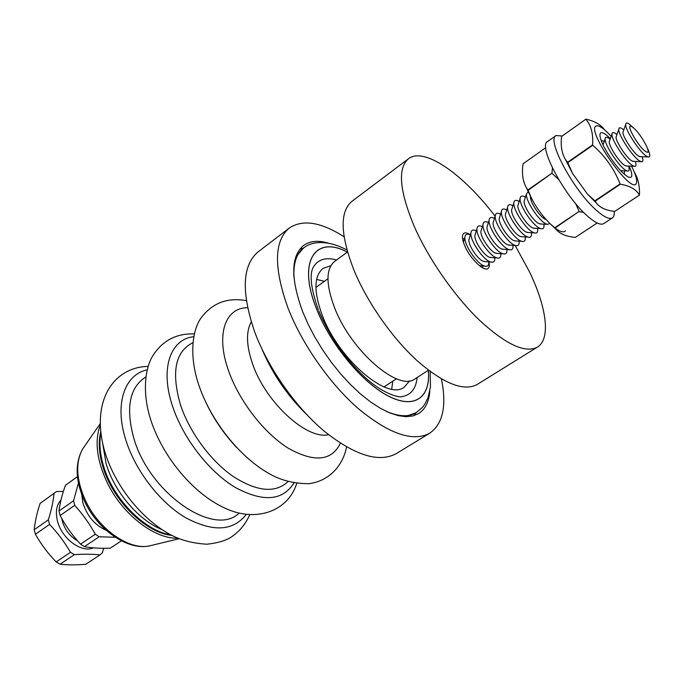 <?xml version="1.0" encoding="UTF-8"?>
<svg xmlns="http://www.w3.org/2000/svg" width="684" height="684" viewBox="0 0 684 684"><rect width="100%" height="100%" fill="white"/><g stroke="black" fill="none" stroke-linecap="round" stroke-linejoin="round"><path stroke-width="1.03" d="M251.267 321.907C245.83 331.663 246.317 345.788 252.712 364.264C265.854 402.645 306.936 439.949 328.508 434.691M61.74 518.549L62.398 521.473C65.083 530.023 70.093 536.453 77.429 540.77M81.781 494.652L82.85 502.714C87.005 515.975 94.785 525.167 106.191 530.297M77.446 476.628L65.45 485.247C62.082 494.523 59.927 503.108 58.995 510.982L73.539 500.808L74.71 505.365L60.132 515.522C65.638 525.928 72.444 535.478 80.541 544.156L84.406 546.644C91.912 548.021 100.531 548.542 110.261 548.183L121.427 540.839M80.541 544.156L95.281 534.255C89.604 523.824 82.747 514.197 74.71 505.365M95.281 534.255L99.154 536.778L84.406 546.644M115.271 537.265L99.154 536.778M60.979 500.03C56.387 505.074 55.259 512.188 57.584 521.379C61.987 538.898 81.832 553.322 93.417 547.833M63.33 491.454L56.618 491.505L40.125 503.398C36.962 512.863 34.987 521.635 34.2 529.741L48.316 519.866L49.564 524.397L35.414 534.247C41.091 544.319 48.008 553.544 56.191 561.915L60.072 564.197C67.554 565.061 76.112 565.087 85.739 564.283L99.967 554.929C92.725 554.074 84.192 553.98 74.376 554.647L60.072 564.197M56.191 561.915L70.495 552.321C64.664 542.25 57.687 532.939 49.564 524.397M70.495 552.321L74.376 554.647M99.967 554.929L102.412 552.732L103.583 548.303M58.995 510.982L60.132 515.522M34.2 529.741L35.414 534.247M495.13 216.238C463.47 174.429 424.157 146.504 408.476 158.756L351.892 201.37C339.58 211.766 340.281 234.74 354.004 270.3C367.257 302.362 392.274 338.118 417.317 360.878C443.882 383.827 463.863 391.675 477.27 384.434L537.453 347.079C551.005 338.862 546.559 307.15 529.407 271.651L515.172 245.505M408.476 158.756C397.438 168.204 399.43 190.93 414.47 226.926C428.877 259.441 454.629 296.36 479.621 320.351C506.032 344.608 525.312 353.517 537.453 347.079M347.515 251.994L334.707 261.331C325.841 268.744 325.781 284.168 334.519 307.595C351.003 351.131 399.046 392.248 415.145 378.782L428.483 370.224M470.387 234.74C467.471 232.868 465.282 232.398 463.82 233.338C461.64 235.245 462.068 239.674 465.111 246.633C470.618 259.142 484.016 271.899 487.914 268.521C489.316 267.495 489.676 265.281 488.974 261.887M417.112 377.525C415.966 388.76 410.862 395.138 401.816 396.643C402.406 397.284 388.632 397.438 368.129 380.133C346.891 361.297 330.44 338.204 318.77 310.869M299.806 249.207L303.388 248.147M429.8 391.385C428.928 401.876 425.243 409.254 418.728 413.512L412.931 415.957L406.065 416.693L398.242 415.667L389.598 412.845L380.304 408.237L370.557 401.918L360.553 393.993L350.533 384.605L340.717 373.968L331.347 362.315L322.643 349.909L314.811 337.05L308.031 324.036L302.456 311.177C290.529 277.969 290.914 256.055 303.619 245.445C309.946 240.913 318.154 240.135 328.252 243.119M441.402 378.919C446.849 405.689 442.993 423.764 429.834 433.126C413.187 442.18 389.504 434.152 358.775 409.032C329.842 384.015 301.747 343.813 287.759 307.364C273.574 267.222 274.104 240.768 289.349 228.003C302.832 219.111 321.078 222.052 344.078 236.809M429.834 433.126L396.464 453.518C379.116 463.017 355.073 455.595 324.319 431.271C295.411 406.997 267.795 367.539 254.491 331.407C241.076 291.589 242.333 265.033 258.27 251.738L289.349 228.003M316.606 279.44L324.387 281.321M409.682 380.791L404.295 387.127C387.64 400.978 338.785 359.63 322.335 315.495C313.623 291.76 313.845 276.071 323.002 268.436L330.859 265.7M100.899 432.912C99.018 442.539 99.847 453.424 103.404 465.556C112.749 498.61 144.692 531.049 170.667 534.777M193.777 336.682C170.419 339.178 159.774 368.454 172.556 406.228C183.021 438.093 208.808 471.473 234.928 487.247C262.913 502.407 282.595 500.979 293.958 482.964M247.591 307.732C225.19 307.561 215.443 334.604 228.678 371.096C239.332 401.311 264.246 433.374 288.494 448.353C314.426 462.717 331.723 461.016 340.401 443.241M100.753 431.638C98.282 441.659 98.949 453.193 102.754 466.24C112.287 500.124 145.658 533.041 171.804 535.367M100.309 424.986C94.495 440.658 96.666 459.614 106.824 481.835C121.872 513.983 154.362 539.172 177.84 538.197M602.373 143.426L603.348 144.016M628.562 166.084C629.716 169.897 629.229 171.504 627.091 170.906L625.851 170.316C618.943 166.657 604.305 144.418 605.135 138.852C605.272 137.022 606.451 136.783 608.666 138.142L610.154 139.22M626.869 166.032L624.894 165.528C619.661 162.724 608.649 145.974 609.264 141.776L609.598 140.819M635.342 161.433C636.548 165.254 636.103 166.87 634 166.272L632.743 165.656C625.869 161.937 611.145 139.553 611.949 134.073C612.086 132.286 613.24 132.08 615.42 133.448L616.951 134.577M633.743 161.381L631.777 160.868C626.578 158.004 615.489 141.152 616.087 137.022L616.421 136.09M642.165 156.747C643.422 160.586 643.02 162.202 640.959 161.621L639.685 160.979C632.845 157.175 618.028 134.654 618.806 129.276C618.926 127.532 620.063 127.344 622.218 128.729L623.782 129.9M640.66 156.704L638.702 156.174C633.529 153.259 622.38 136.296 622.962 132.243L623.278 131.328M647.534 148.462C650.39 154.704 650.535 157.525 647.953 156.927L646.662 156.268C639.865 152.395 624.954 129.729 625.706 124.445C625.817 122.735 626.937 122.581 629.058 123.975L633.452 127.899M645.67 151.455C637.984 146.863 623.919 120.983 632.367 127.079C639.976 131.781 653.81 157.021 645.67 151.455M595.978 202.541L595.499 200.908M523.183 163.724L545.746 147.71L523.183 163.724M531.075 197.428L526.629 188.143L527.962 189.895L552.005 173.146L528.151 190.28L531.075 197.428C536.008 207.355 542.523 216.272 550.62 224.181L554.792 227.729L579.091 211.433L555.075 228.011L555.588 228.875C559.461 233.731 566.053 236.57 575.364 237.382L597.175 222.993M614.189 211.382C614.497 214.708 613.907 216.871 612.419 217.897L603.741 223.6C600.749 225.369 595.49 223.001 587.958 216.486C564.933 197.137 537.53 145.692 547.568 141.571L556.015 135.552L562.214 135.996M612.419 217.897C609.495 219.615 604.288 217.196 596.781 210.621C573.85 191.067 546.191 139.51 556.015 135.552M604.374 129.609C600.68 124.548 594.533 121.059 585.931 119.144L585.846 119.221C591.138 125.352 593.379 133.902 592.583 144.88L592.789 145.264C605.101 156.055 614.206 168.939 620.097 183.928L620.371 184.227C630.041 185.86 636.385 189.494 639.412 195.12L639.472 195.025C639.805 186.074 638.146 178.541 634.487 172.419M631.58 166.195C636.043 175.172 637.574 180.978 636.18 183.62C631.187 194.359 587.077 131.901 595.704 126.241C598.261 124.556 603.408 127.925 611.154 136.364M585.931 119.144L561.632 136.424L585.846 119.221M620.371 184.227L595.165 201.122L596.003 202.678C599.663 207.517 605.896 210.433 614.702 211.424L639.412 195.12M610.359 138.655C605.391 133.671 602.117 131.807 600.518 133.055C599.569 134.098 599.791 136.578 601.176 140.485C604.562 150.241 616.258 167.323 624.133 174.001C627.895 177.224 630.315 178.173 631.4 176.84C632.375 175.215 631.631 171.641 629.16 166.109M462.521 238.365L464.385 238.998M488.795 261.869C489 265.426 487.641 266.837 484.717 266.093L484.212 265.922C476.697 263.622 463.82 244.427 464.923 237.194C465.248 234.398 466.847 233.552 469.737 234.655L470.336 234.92M485.384 261.613L483.451 261.356C477.765 259.569 468.07 245.094 468.908 239.656L469.344 238.186M494.78 257.774C495.019 261.339 493.694 262.759 490.813 262.023L490.266 261.844C482.767 259.484 469.814 240.152 470.917 232.987C471.233 230.234 472.824 229.422 475.679 230.525L476.312 230.824M491.437 257.526L489.488 257.261C483.819 255.44 474.072 240.862 474.901 235.467L475.346 234.022M500.791 253.653C501.081 257.235 499.79 258.663 496.935 257.936L496.345 257.731C488.872 255.32 475.85 235.86 476.945 228.747C477.252 226.045 478.826 225.258 481.647 226.378L482.331 226.703M497.524 253.422L495.567 253.148C489.906 251.284 480.108 236.604 480.938 231.252L481.374 229.833M506.844 249.515C507.169 253.106 505.921 254.542 503.099 253.824L502.466 253.602C495.011 251.139 481.912 231.543 483.007 224.497C483.314 221.838 484.862 221.077 487.649 222.206L488.385 222.556M503.646 249.284L501.68 249.002C496.037 247.104 486.179 232.321 487.008 227.02L487.435 225.617M512.923 245.351C513.299 248.95 512.085 250.395 509.289 249.686L508.622 249.446C501.184 246.933 488.017 227.191 489.103 220.214C489.402 217.597 490.932 216.862 493.694 218.008L494.464 218.393M509.802 245.128L507.827 244.838C502.201 242.897 492.283 228.02 493.104 222.762L493.532 221.385M519.045 241.153C519.455 244.769 518.284 246.223 515.522 245.522L514.813 245.265C507.391 242.692 494.156 222.822 495.233 215.905C495.524 213.34 497.037 212.63 499.765 213.793L500.585 214.203M515.984 240.956L514.009 240.657C508.4 238.665 498.431 223.685 499.243 218.478L499.671 217.127M525.201 236.946C525.654 240.563 524.517 242.033 521.789 241.341L521.037 241.067C513.641 238.434 500.329 218.427 501.406 211.578C501.688 209.056 503.176 208.372 505.878 209.543L506.733 209.988M522.217 236.749L520.225 236.442C514.633 234.407 504.604 219.325 505.416 214.169L505.835 212.835M531.382 232.705C531.878 236.339 530.784 237.818 528.082 237.126L527.304 236.835C519.934 234.15 506.536 214.007 507.605 207.226C507.879 204.747 509.349 204.097 512.025 205.277L512.923 205.747M528.476 232.526L526.475 232.201C520.9 230.132 510.82 214.947 511.623 209.834L512.042 208.526M537.607 228.439C538.146 232.09 537.085 233.577 534.426 232.893L533.597 232.586C526.252 229.841 512.786 209.56 513.846 202.849C514.111 200.412 515.565 199.788 518.207 200.985L519.147 201.489M534.768 228.268L532.768 227.943C527.21 225.823 517.078 210.535 517.874 205.482L518.284 204.2M543.865 224.155C544.447 227.815 543.421 229.311 540.796 228.636L539.941 228.311C532.614 225.506 519.071 205.089 520.122 198.445C520.379 196.052 521.815 195.462 524.423 196.667L525.406 197.206M541.104 223.993L539.095 223.651C533.563 221.496 523.363 206.098 524.149 201.096L524.56 199.839M549.987 223.582L547.209 224.352L546.311 224.001C539.018 221.137 525.398 200.583 526.432 194.017L528.193 191.7M546.157 219.615L545.464 219.342C539.941 217.136 529.69 201.643 530.468 196.693M482.844 265.948L482.759 267.914M620.097 183.928L594.883 200.839L587.565 194.196L572.619 173.565L565.6 159.731L567.635 162.253L592.583 144.88M565.6 159.723C561.761 153.447 560.444 145.683 561.632 136.424M592.789 145.264L567.831 162.638L572.619 173.565M624.338 173.668L624.526 170.812M604.297 141.272L601.219 140.588M621.628 170.709L621.824 171.829M552.407 167.973L552.005 173.146M526.629 188.134C522.79 181.628 521.61 173.522 523.089 163.809M552.202 173.531L558.708 179.61M575.723 203.695L579.091 211.433M579.365 211.715L583.606 212.382M565.548 230.799C562.958 233.424 557.793 231.038 550.047 223.634M533.588 202.199L527.62 190.443M392.778 381.185L391.718 389.119M416.12 412.751L413.837 415.71M318.325 309.749C310.972 288.785 309.271 274.635 313.238 267.307C317.915 259.416 325.695 256.97 336.596 259.954M55.755 492.087L40.125 503.398M48.316 519.866C51.377 510.119 53.275 501.329 54.019 493.506M77.454 476.688L65.45 485.247M73.539 500.808L78.446 483.118M347.352 252.114C315.478 235.074 297.181 260.955 316.512 308.715C330.475 344.454 362.64 383.143 388.76 396.25C414.974 409.596 430.817 397.019 428.312 370.326M387.46 411.913C399.516 416.778 409.109 417.035 416.214 412.691L422.413 407.39L424.815 404.201L427.987 397.849L430.458 386.973L430.176 371.498M385.69 411.084C398.635 416.727 408.852 417.231 416.359 412.606L416.299 412.64M347.387 252.088C315.461 234.98 297.104 260.869 316.47 308.698C330.44 344.488 362.657 383.228 388.803 396.327C415.051 409.673 430.886 397.036 428.346 370.3M102.6 443.121L106.105 463.641C114.202 491.608 138.416 520.079 161.766 529.501M147.257 369.813C124.727 374.507 114.237 403.594 125.685 439.581C135.201 470.421 159.671 502.295 185.373 517.574C212.972 532.314 233.27 531.237 246.249 514.359M145.906 376.927C129.532 387.255 125.505 407.715 133.825 438.282C149.625 493.857 214.904 537.718 239.135 513.043M192.914 342.701C175.198 351.456 171.068 372.233 180.533 405.039C189.596 432.297 210.715 460.922 233.082 476.415C257.047 491.719 275.361 493.438 288.032 481.587M206.192 403.124C214.058 419.403 224.155 434.152 236.493 447.37M84.739 445.977L82.653 448.986C75.257 462.478 76.18 479.629 85.415 500.44C98.616 529.159 128.891 550.252 149.086 545.986L152.643 545.122M346.933 249.951C326.747 239.383 311.588 241.409 303.687 247.924L303.611 247.984C296.582 253.302 293.359 263.015 293.94 277.123M303.585 248.001L303.474 248.078C296.856 253.14 293.633 262.169 293.812 275.182M416.214 412.691L404.885 416.65M249.771 514.701C245.445 524.517 238.844 532.255 229.969 537.906C224.284 541.053 216.657 543.147 207.09 544.199C195.598 543.6 185.244 541.326 176.019 537.393C144.888 523.346 115.545 487.82 104.814 451.739C89.895 400.439 114.211 366.906 148.206 366.41M296.728 483.4C288.007 511.538 255.431 523.08 224.181 507.767C192.734 493.19 162.288 456.279 150.565 419.258C142.118 392.932 144.846 367.872 153.25 355.073C163.006 340.333 176.711 333.288 194.359 333.937M346.557 446.994C342.752 466.479 328.431 481.374 308.612 483.708C292.846 483.579 278.995 479.817 267.042 472.405C238.049 455.228 210.527 419.805 198.796 385.041C188.852 355.663 192.247 329.337 201.643 317.179C212.844 302.807 227.738 297.292 246.317 300.635M384.006 386.879L396.472 378.791M100.274 423.601L82.653 448.986C74.753 463.478 75.42 480.963 84.654 501.449C97.658 529.57 127.156 550.44 149.086 545.986L179.114 538.727M603.04 144.888L605.135 138.852M609.264 141.776L611.949 134.073M616.087 137.022L618.806 129.276M622.962 132.243L625.706 124.445M463.401 242.264L464.923 237.194M468.908 239.656L470.917 232.987M474.901 235.467L476.945 228.747M480.938 231.252L483.007 224.497M487.008 227.02L489.103 220.214M493.104 222.762L495.233 215.905M499.243 218.478L501.406 211.578M505.416 214.169L507.605 207.226M511.623 209.834L513.846 202.849M517.874 205.482L520.122 198.445M524.149 201.096L526.432 194.017M539.779 223.916L547.209 224.352M533.426 228.191L540.796 228.636M527.107 232.432L534.426 232.893M520.823 236.655L528.082 237.126M514.573 240.862L521.789 241.341M508.366 245.034L515.522 245.522M502.184 249.181L509.289 249.686M496.045 253.311L503.099 253.824M489.941 257.415L496.935 257.936M483.862 261.493L490.813 262.023M479.441 265.674L484.717 266.093M596.003 202.669L587.565 194.196M555.588 228.875L550.646 224.207M639.694 156.679L647.953 156.927M632.751 161.347L640.959 161.621M625.851 165.998L634 166.272M620.696 170.675L627.091 170.906M315.905 287.442L327.952 278.739M306.629 414.478C287.511 395.814 272.702 374.191 262.203 349.618M295.693 257.218L303.474 248.078"/></g></svg>
